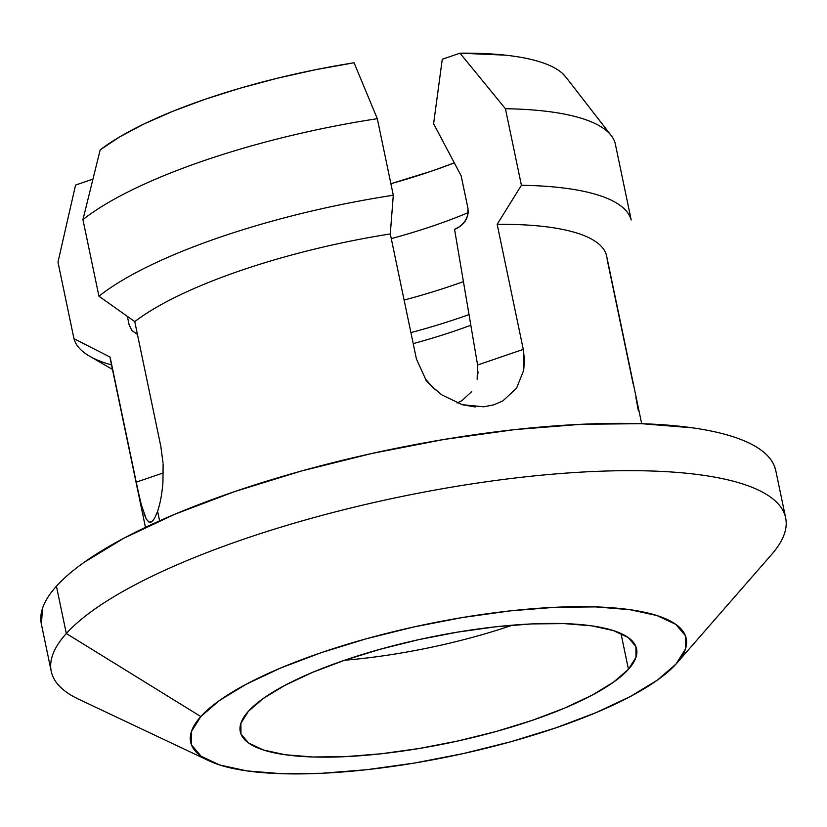 <?xml version="1.0" encoding="UTF-8"?>
<svg xmlns="http://www.w3.org/2000/svg" width="827" height="827" viewBox="0 0 827 827"><rect width="100%" height="100%" fill="white"/><g stroke="black" fill="none" stroke-linecap="round" stroke-linejoin="round"><path stroke-width="1.24" d="M41.412 624.302L42.497 608.403C44.823 601.322 49.465 593.92 56.432 586.198L66.315 633.513A375.138 99.436 168.2 0 0 78.637 699.187L209.138 760.871A253.134 67.09 -11.8 0 1 200.827 716.554L66.315 633.513L56.432 586.198A375.138 99.436 168.2 0 0 41.35 623.992L51.233 671.307A375.138 99.436 -11.8 0 1 66.315 633.513A375.138 99.436 -11.8 0 1 461.993 485.449A375.138 99.436 -11.8 0 1 785.65 517.878A375.138 99.436 -11.8 0 1 771.694 554.41A375.138 99.436 168.2 0 0 522.643 477.148A375.138 99.436 168.2 0 0 66.315 633.513L200.827 716.554L191.43 731.533L191.513 744.931L201.085 756.229L219.786 764.996L246.891 770.898L281.345 773.69L321.848 773.286L366.826 769.689L414.554 763.032L463.203 753.593L510.9 741.716L555.806 727.863L596.205 712.564L630.546 696.417L657.506 680.021L676.041 664.029A253.134 67.09 -11.8 0 1 450.798 756.25A253.134 67.09 -11.8 0 1 209.138 760.871M78.648 699.197A375.138 99.436 -11.8 0 1 51.233 671.307M248.41 711.292A202.439 53.662 -11.8 0 1 461.942 631.394A202.439 53.662 -11.8 0 1 636.594 648.895A202.439 53.662 -11.8 0 1 628.458 669.291L620.974 633.461L628.458 669.291L613.634 682.079L592.07 695.187L564.614 708.108L532.299 720.338L496.386 731.419L458.241 740.909L419.33 748.466L381.164 753.779L345.19 756.664L312.802 756.984L285.243 754.751L263.575 750.037L248.617 743.028L240.967 733.994L240.895 723.274L248.41 711.292L263.234 698.505L284.798 685.397L312.255 672.475L344.57 660.246L380.482 649.164L418.627 639.664L457.538 632.117L495.704 626.794L531.678 623.92L564.066 623.599L591.625 625.832L613.293 630.546L628.251 637.555L635.901 646.59L635.973 657.31L628.458 669.291A202.439 53.662 -11.8 0 1 414.927 749.19A202.439 53.662 -11.8 0 1 240.275 731.688A202.439 53.662 -11.8 0 1 248.41 711.292M111.521 364.914A284.901 75.515 -11.8 0 1 73.965 338.688L110.105 357.099L136.238 482.162L163.301 472.92L136.238 482.162L110.105 357.099A253.465 67.183 168.2 0 0 110.467 359.869L145.459 527.357M141.417 505.028L138.915 494.556L141.417 505.028L146.348 519.201L143.867 513.371M157.223 512.378L157.616 511.262L159.611 520.824L157.616 511.262L154.701 518.084L151.765 521.806L148.963 522.147L146.348 519.201L149.356 522.302L151.61 521.909L153.77 519.604M478.078 371.933L477.148 379.242L477.582 365.007L523.284 349.387L524.494 360.076L523.677 370.341L523.284 349.387L477.582 365.007L454.55 229.337L477.582 365.007M512.389 625.181A202.439 53.662 -11.8 0 1 344.601 660.235A202.439 53.662 168.2 0 0 512.389 625.181M413.211 343.608A212.911 56.432 168.2 0 0 470.832 325.238A212.911 56.432 -11.8 0 1 413.211 343.608M410.905 332.609A229.141 60.733 168.2 0 0 469.033 314.591A229.141 60.733 -11.8 0 1 410.905 332.609M137.427 334.418L131.844 330.48L129.084 324.67L127.348 316.359L129.084 324.67L131.844 330.48L137.437 334.428M404.114 300.067A229.141 60.733 168.2 0 0 463.43 281.625A229.141 60.733 -11.8 0 1 404.114 300.067M391.274 238.621A213.924 56.701 168.2 0 0 468.216 212.632A213.924 56.701 -11.8 0 1 391.274 238.621M390.892 183.718A234.206 62.077 168.2 0 0 454.354 162.847L432.221 170.91L390.892 183.718M75.567 185.062L92.944 179.128L75.567 185.062L57.973 262.128L75.567 185.062M110.105 357.099L73.965 338.688L57.973 262.128L73.965 338.688A284.901 75.515 168.2 0 0 89.574 356.189L112.462 369.411M502.785 400.971L516.544 388.214L502.785 400.971L493.74 404.837L483.723 406.812L462.169 404.692L441.773 394.851L433.007 387.656L425.574 379.128L416.426 359.001L390.292 233.927A253.465 67.183 168.2 0 0 134.76 321.61L160.883 446.683L163.053 463.223M497.161 224.324L523.284 349.387L497.161 224.324A253.465 67.183 -11.8 0 1 606.687 256.205A253.465 67.183 168.2 0 0 497.161 224.324L521.413 185.279A284.901 75.515 -11.8 0 1 631.197 219.972L615.205 143.412A284.901 75.515 168.2 0 0 505.421 108.719A284.901 75.515 -11.8 0 1 611.184 135.514A284.901 75.515 -11.8 0 1 615.205 143.412L631.197 219.972A284.901 75.515 168.2 0 0 521.413 185.279L497.161 224.324M100.181 149.883L119.584 136.951L143.929 124.009L172.605 111.366L204.931 99.333L240.119 88.2L277.303 78.245L315.604 69.695L354.07 62.769A252.132 66.832 168.2 0 0 100.181 149.883L82.938 219.641A284.901 75.515 -11.8 0 1 377.308 118.685L354.07 62.769M393.301 195.244L377.308 118.685A284.901 75.515 168.2 0 0 82.938 219.641L98.93 296.2A284.901 75.515 -11.8 0 1 393.301 195.244A284.901 75.515 168.2 0 0 98.93 296.2L134.76 321.61A253.465 67.183 -11.8 0 1 390.292 233.927L393.301 195.244L377.308 118.685M467.958 208.352L468.206 212.797L466.655 218.524L463.451 223.414L457.527 228.056L454.55 229.337L460.267 226.329L464.96 221.502L467.813 215.206L467.958 208.352L461.156 175.82L467.958 208.352M611.184 135.514L565.751 76.932A252.132 66.832 168.2 0 0 460.008 53.186L442.269 59.244L433.606 123.719L461.156 175.82L433.606 123.719L442.269 59.244L460.008 53.186L505.39 55.151C518.932 56.629 530.489 58.872 540.072 61.891C549.645 64.919 556.953 68.62 561.998 73.003L566.04 77.304M460.008 53.186L505.421 108.719L521.413 185.279L505.421 108.719L460.008 53.186M676.041 664.029L685.449 649.05L685.356 635.643L675.783 624.344L657.083 615.588L629.988 609.685L595.523 606.894L555.02 607.297L510.042 610.895L462.314 617.552L413.665 626.99L365.968 638.868L321.062 652.72L280.663 668.02L246.322 684.167L219.372 700.562L200.827 716.554A253.134 67.09 -11.8 0 1 508.75 611.039A253.134 67.09 -11.8 0 1 676.806 663.161A253.134 67.09 -11.8 0 1 676.041 664.029M785.65 517.878L775.767 470.563A375.138 99.436 168.2 0 0 452.111 438.134A375.138 99.436 168.2 0 0 56.432 586.198C63.4 578.466 72.559 570.568 83.899 562.494L123.854 538.212L174.735 514.27L234.61 491.6L301.173 471.07L371.85 453.465L443.954 439.468L514.683 429.616L581.34 424.282L641.359 423.682L692.426 427.828C707.778 429.988 721.165 432.903 732.588 436.563C744.011 440.212 753.252 444.544 760.302 449.547C767.353 454.55 772.077 460.132 774.496 466.294L775.84 470.914M635.891 397.477L638.351 410.792M607.049 258.985L633.172 384.048M390.292 233.927L416.426 359.001L425.574 379.128C425.223 380.224 430.629 385.465 441.773 394.851M462.169 404.692L475.215 406.977M516.544 388.214L523.677 370.341M471.669 391.626L461.828 400.723L457.093 402.987M136.238 482.162L138.915 494.556M157.616 511.262C160.314 503.198 162.082 493.502 162.94 482.172L163.115 464.412M160.914 446.818L134.76 321.61M98.93 296.2L82.938 219.641M606.687 256.205L641.68 423.693M771.705 554.4L676.806 663.161"/></g></svg>
